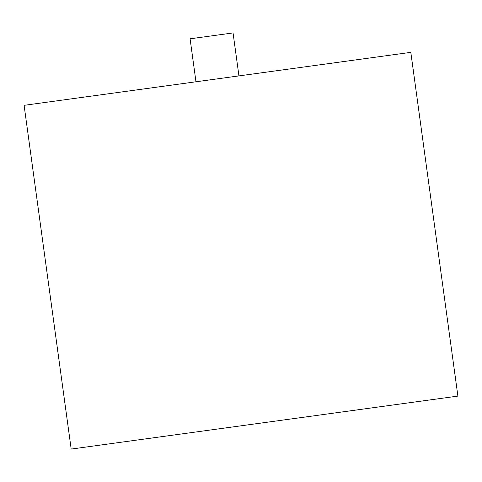 <?xml version="1.0" encoding="UTF-8"?>
<svg xmlns="http://www.w3.org/2000/svg" width="482" height="482" viewBox="0 0 482 482"><rect width="100%" height="100%" fill="white"/><g stroke="black" fill="none" stroke-linecap="round" stroke-linejoin="round"><path stroke-width="0.72" d="M195.975 81.783L190.089 38.813L233.053 32.927L238.939 75.897M457.9 396.096L71.185 449.073L24.1 105.329L410.815 52.351L457.9 396.096"/></g></svg>
